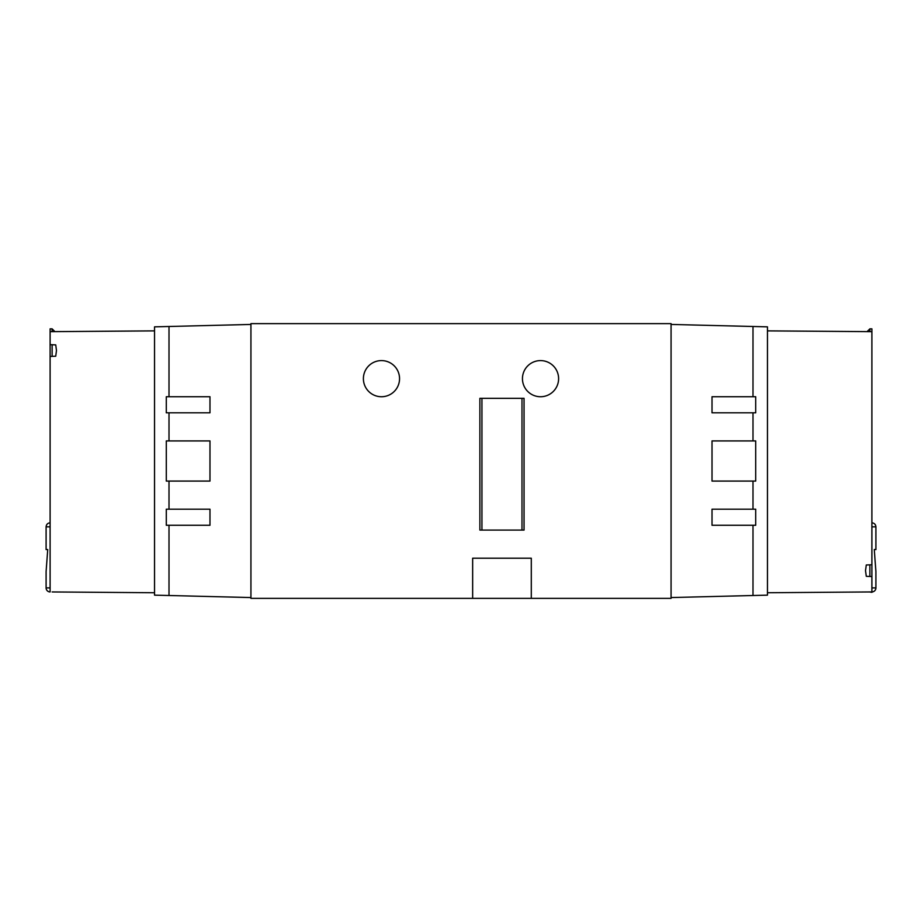 <?xml version="1.0" encoding="UTF-8"?>
<svg xmlns="http://www.w3.org/2000/svg" width="922" height="922" viewBox="0 0 922 922"><rect width="100%" height="100%" fill="white"/><g stroke="black" fill="none" stroke-linecap="round" stroke-linejoin="round"><path stroke-width="1.38" d="M169.003 525.263L209.974 525.263L209.974 509.198L166.294 509.198L166.294 525.263L169.003 525.263L169.003 595.508L154.539 595.151L154.539 330.871L50.111 331.666L50.111 344.644L55.735 344.886L56.473 350.544L55.735 356.215L50.111 356.445L50.111 591.936A4.011 4.011 0 0 1 46.1 587.89L50.111 587.89M46.1 587.89L46.1 571.49L47.737 549.57L46.1 549.57L46.1 526.842C46.342 524.399 47.679 523.062 50.111 522.82M154.539 592.742L52.128 591.947M52.128 331.655L52.128 328.854L50.111 328.854L50.111 331.666M50.111 356.445L50.111 344.644M52.128 356.365L52.128 344.724M869.492 591.959L871.889 592.339L871.889 576.55L866.265 576.308L865.528 570.649L866.265 564.99L871.889 564.748L871.889 331.666L767.461 330.871L767.461 592.742L871.889 591.936A4.011 4.011 0 0 0 875.9 587.89L871.889 587.89M871.889 526.842L875.9 526.842L875.9 549.57L874.263 549.57L875.9 571.49L875.9 587.89M869.872 564.829L869.872 576.469M871.889 564.748L871.889 576.55M867.095 331.632L869.872 328.854L869.872 331.655M869.872 328.854L871.889 328.854L871.889 331.666M558.605 378.665A18.071 18.071 0 0 0 540.523 360.594A18.071 18.071 0 0 0 522.451 378.665A18.071 18.071 0 0 0 540.523 396.737A18.071 18.071 0 0 0 558.605 378.665M399.549 378.665A18.071 18.071 0 0 0 381.478 360.594A18.071 18.071 0 0 0 363.395 378.665A18.071 18.071 0 0 0 381.478 396.737A18.071 18.071 0 0 0 399.549 378.665M250.934 323.634L671.066 323.634L671.066 598.366L250.934 598.366L250.934 323.634M531.291 598.366L531.291 558.202L472.652 558.202L472.652 598.366M479.878 398.339L479.878 530.081L524.053 530.081L524.053 398.339L479.878 398.339M671.066 324.44L767.461 326.849L767.461 330.871M767.461 592.742L767.461 595.151L752.997 595.508L752.997 525.263L755.706 525.263L755.706 509.198L712.026 509.198L712.026 525.263L752.997 525.263M671.066 597.56L752.997 595.508M752.997 509.198L752.997 481.077L755.706 481.077L755.706 440.923L712.026 440.923L712.026 481.077L752.997 481.077M752.997 440.923L752.997 412.802L755.706 412.802L755.706 396.737L712.026 396.737L712.026 412.802L752.997 412.802M752.997 396.737L752.997 326.492M154.539 330.871L154.539 326.849L169.003 326.492L169.003 396.737L166.294 396.737L166.294 412.802L209.974 412.802L209.974 396.737L169.003 396.737M250.934 597.56L169.003 595.508M250.934 324.44L169.003 326.492M169.003 412.802L169.003 440.923L166.294 440.923L166.294 481.077L209.974 481.077L209.974 440.923L169.003 440.923M169.003 481.077L169.003 509.198M50.111 526.842L46.1 526.842M521.99 398.339L521.99 530.081M481.941 398.339L481.941 530.081M54.905 331.632L52.128 328.854M875.9 526.842C875.658 524.399 874.321 523.062 871.889 522.82"/></g></svg>

